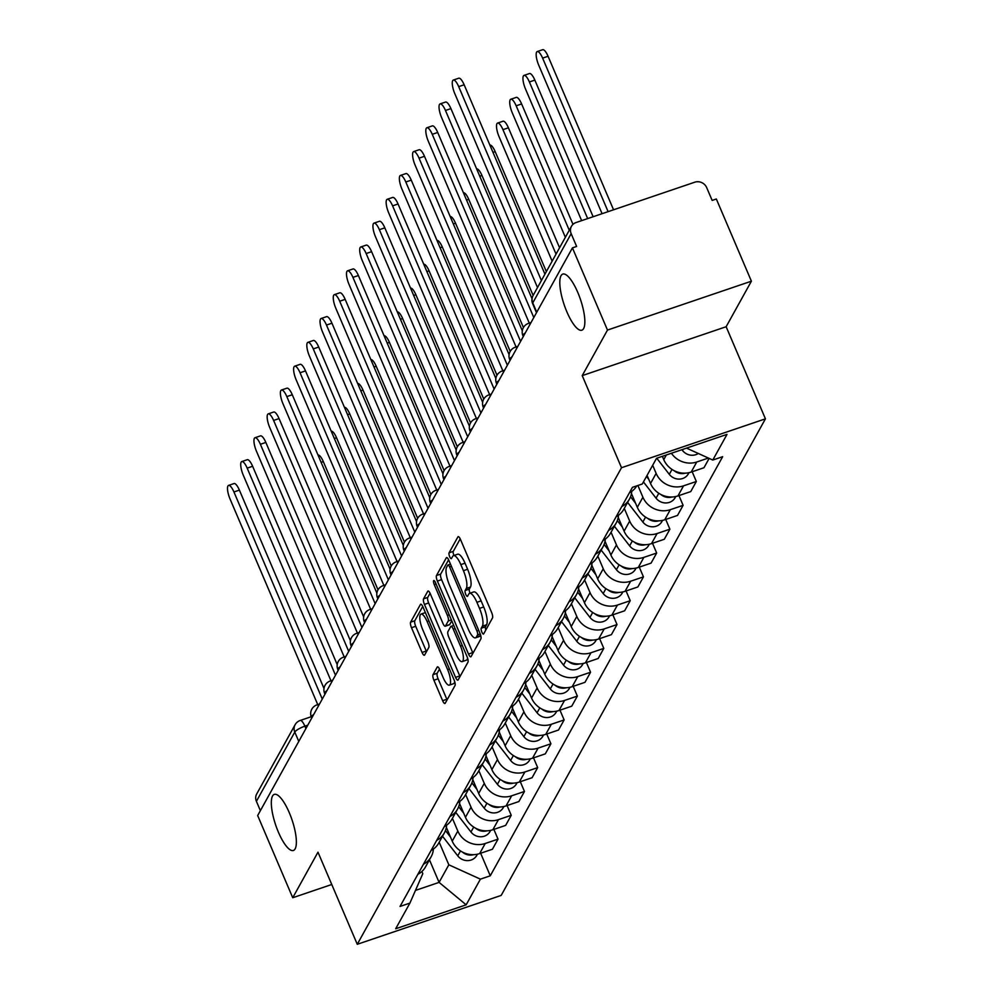<?xml version="1.0" encoding="UTF-8"?>
<svg xmlns="http://www.w3.org/2000/svg" width="994" height="994" viewBox="0 0 994 994"><rect width="100%" height="100%" fill="white"/><g stroke="black" fill="none" stroke-linecap="round" stroke-linejoin="round"><path stroke-width="1.49" d="M481.866 632.109A3.181 0.919 -108.8 0 0 483.469 634.073A3.181 0.919 -108.8 0 0 483.656 633.899L492.49 617.957A4.548 1.317 -108.8 0 0 491.595 612.403L460.471 539.431A4.548 1.317 -108.8 0 0 458.172 536.636A4.548 1.317 -108.8 0 0 457.911 536.884L449.064 552.826A3.181 0.919 -108.8 0 0 449.698 556.715A3.181 0.919 -108.8 0 0 451.301 558.665A3.181 0.919 -108.8 0 0 451.487 558.491L452.63 556.429A14.537 4.2 -108.8 0 1 453.488 555.646A14.537 4.2 -108.8 0 1 460.831 564.604L463.428 570.693A14.537 4.2 -108.8 0 1 466.298 588.46L465.155 590.523A3.181 0.919 -108.8 0 0 465.776 594.412A3.181 0.919 -108.8 0 0 467.379 596.375A3.181 0.919 -108.8 0 0 467.578 596.201L468.721 594.139A14.537 4.2 -108.8 0 1 469.578 593.343A14.537 4.2 -108.8 0 1 476.909 602.314L479.506 608.39A14.537 4.2 -108.8 0 1 482.376 626.158L481.233 628.22A3.181 0.919 -108.8 0 0 481.866 632.109M460.21 538.872L453.264 551.397A3.181 0.919 -108.8 0 0 453.898 555.286A3.181 0.919 -108.8 0 0 453.972 555.472M453.488 555.646L457.687 554.217A14.537 4.2 -108.8 0 1 465.03 563.176L467.615 569.264A14.537 4.2 -108.8 0 1 470.485 587.032L469.342 589.094A3.181 0.919 -108.8 0 0 469.976 592.983A3.181 0.919 -108.8 0 0 470.063 593.182M289.266 812.645A29.621 8.561 -108.8 0 0 274.307 794.38A29.621 8.561 -108.8 0 0 278.419 832.214A29.621 8.561 -108.8 0 0 293.367 850.479A29.621 8.561 -108.8 0 0 289.266 812.645M577.75 292.36A29.621 8.561 -108.8 0 0 562.803 274.083A29.621 8.561 -108.8 0 0 566.903 311.917A29.621 8.561 -108.8 0 0 581.85 330.194A29.621 8.561 -108.8 0 0 577.75 292.36M433.011 674.678A4.548 1.317 -108.8 0 0 433.906 680.231L442.641 700.695A4.548 1.317 -108.8 0 0 444.927 703.504A4.548 1.317 -108.8 0 0 445.2 703.255L455.016 685.549A4.548 1.317 -108.8 0 0 454.121 679.995L422.997 607.023A4.548 1.317 -108.8 0 0 420.698 604.215A4.548 1.317 -108.8 0 0 420.437 604.464L410.621 622.169A4.548 1.317 -108.8 0 0 411.516 627.723L422.065 652.462A4.548 1.317 -108.8 0 0 424.351 655.257A4.548 1.317 -108.8 0 0 424.624 655.009L428.824 647.429A4.548 1.317 -108.8 0 0 427.929 641.875L422.698 629.612A12.152 3.516 -108.8 0 1 421.009 614.093A12.152 3.516 -108.8 0 1 427.147 621.585L447.635 669.633A12.152 3.516 -108.8 0 1 449.325 685.152A12.152 3.516 -108.8 0 1 443.187 677.659L439.77 669.645A4.548 1.317 -108.8 0 0 437.472 666.85A4.548 1.317 -108.8 0 0 437.211 667.098L433.011 674.678L437.211 673.249A4.548 1.317 -108.8 0 0 438.106 678.803L446.84 699.279A4.548 1.317 -108.8 0 0 447.089 699.838M582.223 375.62L726.142 326.728L751.402 281.19L607.483 330.07L582.223 375.62L621.511 467.727L357.268 944.3L317.981 852.193L292.733 897.744L257.67 815.552L572.432 247.879L576.619 246.462L571.165 233.652L532.772 302.897A9.257 2.249 156.9 0 0 532.647 303.679L536.487 312.688M607.483 330.07L572.432 247.879M468.509 654.04A4.548 1.317 -108.8 0 0 470.808 656.848A4.548 1.317 -108.8 0 0 471.069 656.599L480.885 638.894A4.548 1.317 -108.8 0 0 479.99 633.34L448.866 560.367A4.548 1.317 -108.8 0 0 446.567 557.559A4.548 1.317 -108.8 0 0 446.306 557.808L436.49 575.514A4.548 1.317 -108.8 0 0 437.385 581.068L468.509 654.04L472.709 652.611A4.548 1.317 -108.8 0 0 472.958 653.182M467.95 662.215L458.135 679.921A4.548 1.317 -108.8 0 1 457.874 680.169A4.548 1.317 -108.8 0 1 455.575 677.374L424.45 604.402A4.548 1.317 -108.8 0 1 423.556 598.848L427.755 591.268A4.548 1.317 -108.8 0 1 428.016 591.02A4.548 1.317 -108.8 0 1 430.315 593.816L442.939 623.412A4.548 1.317 -108.8 0 0 445.225 626.22A4.548 1.317 -108.8 0 0 445.498 625.971L448.282 620.939A4.548 1.317 -108.8 0 0 447.387 615.385L434.241 584.571A3.181 0.919 -108.8 0 1 433.806 580.521A3.181 0.919 -108.8 0 1 435.409 582.472L467.056 656.661A4.548 1.317 -108.8 0 1 467.95 662.215M751.402 281.19L716.339 198.999L712.151 200.415L706.684 187.617A9.257 8.573 29 0 0 694.769 182.2L576.035 222.544A9.257 8.573 29 0 0 571.451 226.321A9.257 8.573 29 0 0 571.165 233.652M726.142 326.728L765.43 418.834L501.187 895.408L357.268 944.3M292.733 897.744L331.76 884.486M260.391 810.657L256.402 801.326A9.257 8.573 -151 0 1 256.7 793.982L295.094 724.75A9.257 8.573 29 0 0 294.796 732.081L256.402 801.326M662.352 456.333L663.756 459.638A21.296 19.718 29 0 0 691.165 472.075L696.757 461.999A21.296 19.718 -151 0 1 671.397 453.264M696.757 461.999L708.387 458.048M629.401 492.813A21.296 19.718 29 0 0 636.781 485.867M691.165 472.075L703.963 467.739L709.144 458.396M631.712 491.384A21.296 19.718 -151 0 1 629.438 499.112A21.296 19.718 -151 0 1 621.772 506.567M692.172 471.74L696.334 481.494L683.537 485.842A21.296 19.718 -151 0 1 656.139 473.392L652.673 465.279M616.181 516.656A21.296 19.718 29 0 0 623.847 509.201L629.438 499.112M647.082 475.368L650.536 483.482A21.296 19.718 29 0 0 677.945 495.919L690.743 491.583L696.334 481.494M618.492 515.227A21.296 19.718 -151 0 1 616.218 522.956A21.296 19.718 -151 0 1 608.552 530.411M678.952 495.584L683.114 505.337L670.316 509.686A21.296 19.718 -151 0 1 642.907 497.236L637.899 485.482M602.96 540.5A21.296 19.718 29 0 0 610.627 533.045L616.218 522.956M631.438 493.533L637.316 507.325A21.296 19.718 29 0 0 664.725 519.775L677.523 515.426L683.114 505.337M605.271 539.071A21.296 19.718 -151 0 1 602.998 546.799A21.296 19.718 -151 0 1 595.331 554.254M665.731 519.427L669.894 529.181L657.096 533.529A21.296 19.718 -151 0 1 629.687 521.08L624.282 508.406M589.74 564.343A21.296 19.718 29 0 0 597.406 556.888L602.998 546.799M618.218 517.377L624.095 531.169A21.296 19.718 29 0 0 651.505 543.619L664.303 539.27L669.894 529.181M592.051 562.915A21.296 19.718 -151 0 1 589.777 570.643A21.296 19.718 -151 0 1 582.111 578.098M652.511 543.271L656.674 553.024L643.876 557.373A21.296 19.718 -151 0 1 616.466 544.923L611.062 532.25M576.52 588.187A21.296 19.718 29 0 0 584.186 580.732L589.777 570.643M604.998 541.221L610.875 555.012A21.296 19.718 29 0 0 638.285 567.462L651.082 563.113L656.674 553.024M578.831 586.758A21.296 19.718 -151 0 1 576.557 594.487A21.296 19.718 -151 0 1 568.891 601.942M639.291 567.114L643.453 576.868L630.656 581.217A21.296 19.718 -151 0 1 603.246 568.767L597.841 556.093M563.3 612.031A21.296 19.718 29 0 0 570.966 604.576L576.557 594.487M591.778 565.064L597.655 578.856A21.296 19.718 29 0 0 625.064 591.306L637.862 586.957L643.453 576.868M565.598 610.602A21.296 19.718 -151 0 1 563.337 618.33A21.296 19.718 -151 0 1 555.671 625.785M626.071 590.958L630.233 600.711L617.436 605.06A21.296 19.718 -151 0 1 590.026 592.61L584.621 579.937M550.08 635.874A21.296 19.718 29 0 0 557.746 628.419L563.337 618.33M578.558 588.92L584.435 602.699A21.296 19.718 29 0 0 611.844 615.149L624.642 610.801L630.233 600.711M552.378 634.445A21.296 19.718 -151 0 1 550.117 642.174A21.296 19.718 -151 0 1 542.451 649.629M612.851 614.801L617.013 624.555L604.215 628.904A21.296 19.718 -151 0 1 576.806 616.454L571.401 603.78M536.859 659.718A21.296 19.718 29 0 0 544.526 652.263L550.117 642.174M565.337 612.764L571.215 626.543A21.296 19.718 29 0 0 598.624 638.993L611.422 634.644L617.013 624.555M539.158 658.289A21.296 19.718 -151 0 1 536.897 666.017A21.296 19.718 -151 0 1 529.23 673.472M599.63 638.645L603.793 648.399L590.995 652.747A21.296 19.718 -151 0 1 563.586 640.298L558.181 627.624M523.639 683.561A21.296 19.718 29 0 0 531.305 676.106L536.897 666.017M552.117 636.607L557.994 650.387A21.296 19.718 29 0 0 585.404 662.836L598.202 658.488L603.793 648.399M525.938 682.132A21.296 19.718 -151 0 1 523.676 689.861A21.296 19.718 -151 0 1 516.01 697.316M586.41 662.489L590.573 672.242L577.775 676.591A21.296 19.718 -151 0 1 550.365 664.141L544.961 651.48M510.419 707.405A21.296 19.718 29 0 0 518.085 699.95L523.676 689.861M538.897 660.451L544.774 674.23A21.296 19.718 29 0 0 572.184 686.68L584.969 682.331L590.573 672.242M512.718 705.976A21.296 19.718 -151 0 1 510.456 713.704A21.296 19.718 -151 0 1 502.79 721.159M573.19 686.332L577.352 696.086L564.555 700.435A21.296 19.718 -151 0 1 537.145 687.985L531.74 675.324M497.199 731.249A21.296 19.718 29 0 0 504.865 723.794L510.456 713.704M525.677 684.294L531.554 698.074A21.296 19.718 29 0 0 558.951 710.524L571.749 706.175L577.352 696.086M499.497 729.82A21.296 19.718 -151 0 1 497.236 737.548A21.296 19.718 -151 0 1 489.57 745.003M559.97 710.176L564.132 719.929L551.335 724.278A21.296 19.718 -151 0 1 523.925 711.828L518.52 699.167M483.979 755.092A21.296 19.718 29 0 0 491.645 747.637L497.236 737.548M512.457 708.138L518.334 721.917A21.296 19.718 29 0 0 545.731 734.367L558.529 730.018L564.132 719.929M486.277 753.663A21.296 19.718 -151 0 1 484.016 761.404A21.296 19.718 -151 0 1 476.35 768.847M546.75 734.019L550.912 743.773L538.114 748.122A21.296 19.718 -151 0 1 510.705 735.684L505.3 723.011M470.758 778.936A21.296 19.718 29 0 0 478.412 771.481L484.016 761.404M499.224 731.982L505.114 745.761A21.296 19.718 29 0 0 532.511 758.211L545.308 753.862L550.912 743.773M473.057 777.507A21.296 19.718 -151 0 1 470.796 785.248A21.296 19.718 -151 0 1 463.129 792.69M533.529 757.863L537.679 767.616L524.894 771.965A21.296 19.718 -151 0 1 497.485 759.528L492.08 746.854M457.526 802.779A21.296 19.718 29 0 0 465.192 795.324L470.796 785.248M486.004 755.825L491.893 769.604A21.296 19.718 29 0 0 519.29 782.054L532.088 777.706L537.679 767.616M459.837 801.35A21.296 19.718 -151 0 1 457.575 809.091A21.296 19.718 -151 0 1 449.909 816.534M520.309 781.706L524.459 791.46L511.661 795.809A21.296 19.718 -151 0 1 484.264 783.371L478.859 770.698M444.306 826.623A21.296 19.718 29 0 0 451.972 819.168L457.575 809.091M472.784 779.669L478.673 793.448A21.296 19.718 29 0 0 506.07 805.898L518.868 801.549L524.459 791.46M446.617 825.194A21.296 19.718 -151 0 1 444.355 832.935A21.296 19.718 -151 0 1 436.689 840.377M507.089 805.55L511.239 815.304L498.441 819.652A21.296 19.718 -151 0 1 471.044 807.215L465.639 794.541M431.085 850.466A21.296 19.718 29 0 0 438.752 843.024L444.355 832.935M459.563 803.512L465.453 817.304A21.296 19.718 29 0 0 492.85 829.741L505.648 825.393L511.239 815.304M433.396 849.038A21.296 19.718 -151 0 1 431.123 856.778A21.296 19.718 -151 0 1 423.469 864.221M493.869 829.394L498.019 839.147L485.221 843.496A21.296 19.718 -151 0 1 457.824 831.059L452.419 818.385M417.865 874.31A21.296 19.718 29 0 0 425.531 866.867L431.123 856.778M446.343 827.356L452.233 841.148A21.296 19.718 29 0 0 479.63 853.585L492.428 849.236L498.019 839.147M415.467 890.413L439.087 882.386L448.828 864.805L480.4 879.143L466.161 904.826L395.674 928.769L409.913 903.099L400.048 906.441L632.433 487.346L642.298 483.991L656.537 458.309L727.024 434.366L712.785 460.048L686.531 448.12M480.4 879.143L490.266 875.801L722.65 456.693L712.785 460.048M621.511 467.727L765.43 418.834M429.445 859.798L439.087 882.386L466.161 904.826M421.891 871.489L422.81 873.651L409.913 903.099M448.828 864.805L439.199 842.229M480.636 853.237L490.266 875.801M485.805 630.034A3.181 0.919 -108.8 0 1 485.432 626.804L486.575 624.741A14.537 4.2 -108.8 0 0 483.705 606.961L479.506 608.39M469.578 593.343L473.765 591.915A14.537 4.2 -108.8 0 1 481.108 600.885L483.705 606.961M448.605 559.796L440.677 574.085A4.548 1.317 -108.8 0 0 441.584 579.639L472.709 652.611M477.555 634.868A3.181 0.919 -108.8 0 0 476.921 630.979L449.599 566.928A3.181 0.919 -108.8 0 0 447.996 564.965A3.181 0.919 -108.8 0 0 447.809 565.139L446.604 567.313A14.537 4.2 -108.8 0 0 449.474 585.081L468.149 628.867A14.537 4.2 -108.8 0 0 475.492 637.837A14.537 4.2 -108.8 0 0 476.35 637.042L477.555 634.868L480.239 633.948M475.492 637.837L479.68 636.409A14.537 4.2 -108.8 0 0 480.537 635.613L476.35 637.042M430.054 593.256L427.743 597.419A4.548 1.317 -108.8 0 0 428.65 602.973L459.775 675.945A4.548 1.317 -108.8 0 0 460.023 676.516M449.064 624.754A4.548 1.317 -108.8 0 0 449.425 624.791A4.548 1.317 -108.8 0 0 449.698 624.543L451.761 620.815M456.035 654.127A12.152 3.516 -108.8 0 0 462.173 661.619A12.152 3.516 -108.8 0 0 460.483 646.1L453.264 629.177A4.548 1.317 -108.8 0 0 450.978 626.369A4.548 1.317 -108.8 0 0 450.704 626.618L447.921 631.65A4.548 1.317 -108.8 0 0 448.816 637.204L456.035 654.127M462.173 661.619L466.36 660.19A12.152 3.516 -108.8 0 0 467.528 657.929M439.51 669.086L437.211 673.249M449.325 685.152L453.512 683.723A12.152 3.516 -108.8 0 0 454.668 681.511M425.382 612.627A12.152 3.516 -108.8 0 0 425.208 612.664L421.009 614.093M422.736 606.452L414.809 620.741A4.548 1.317 -108.8 0 0 415.703 626.295L426.252 651.033A4.548 1.317 -108.8 0 0 426.513 651.592M681.884 449.698L682.505 450.493A11.568 10.71 29 0 0 698.31 453.475M608.104 211.647L542.612 58.124A10.648 3.081 -108.8 0 0 537.245 51.551A10.648 3.081 -108.8 0 0 538.711 65.144L602.078 213.698M537.245 51.551L542.699 49.7A10.648 3.081 71.2 0 1 548.067 56.26L613.559 209.796M541.395 280.519L458.694 86.627A10.648 3.081 -108.8 0 0 453.326 80.067L458.781 78.203A10.648 3.081 71.2 0 1 464.148 84.776L544.936 274.158M453.326 80.067A10.648 3.081 -108.8 0 0 454.805 93.66L537.505 287.552M656.773 458.234L669.285 474.337A11.568 10.71 29 0 0 688.37 473.803L688.979 472.684M674.019 470.597A11.568 10.71 29 0 0 685.189 473.169M587.665 218.593L529.392 81.968A10.648 3.081 -108.8 0 0 524.024 75.395A10.648 3.081 -108.8 0 0 525.491 88.988L581.639 220.631M524.024 75.395L529.479 73.544A10.648 3.081 71.2 0 1 534.847 80.104L593.12 216.742M646.485 476.424L648.796 479.406M643.441 481.928L656.065 498.18A11.568 10.71 29 0 0 675.15 497.646L675.758 496.528M660.799 494.44A11.568 10.71 29 0 0 671.969 497.012M569.264 230.273L516.172 105.811A10.648 3.081 -108.8 0 0 510.804 99.238A10.648 3.081 -108.8 0 0 512.27 112.831L565.362 237.305M510.804 99.238L516.259 97.387A10.648 3.081 71.2 0 1 521.626 103.948L572.979 224.358M533.803 317.546L445.474 110.471A10.648 3.081 -108.8 0 0 440.106 103.91L445.56 102.047A10.648 3.081 71.2 0 1 450.928 108.619L532.001 298.685M440.106 103.91A10.648 3.081 -108.8 0 0 441.572 117.503L529.28 323.112M520.583 341.389L432.253 134.314A10.648 3.081 -108.8 0 0 426.886 127.754L432.34 125.89A10.648 3.081 71.2 0 1 437.708 132.463L522.31 330.791M426.886 127.754A10.648 3.081 -108.8 0 0 428.352 141.347L516.06 346.956M630.531 496.751L635.576 503.25M627.612 502.417L642.845 522.024A11.568 10.71 29 0 0 661.929 521.49L662.538 520.384M647.579 518.296A11.568 10.71 29 0 0 658.749 520.856M556.044 254.116L502.952 129.655A10.648 3.081 -108.8 0 0 497.572 123.082A10.648 3.081 -108.8 0 0 499.05 136.675L552.142 261.149M497.572 123.082L503.026 121.231A10.648 3.081 71.2 0 1 508.406 127.791L559.572 247.755M617.311 520.595L622.356 527.093M614.391 526.261L629.624 545.868A11.568 10.71 29 0 0 648.709 545.333L649.318 544.227M634.358 542.14A11.568 10.71 29 0 0 645.528 544.7M489.868 145.062A10.648 3.081 71.2 0 1 495.186 151.635L546.352 271.598M604.091 544.439L609.136 550.937M601.171 550.104L616.404 569.711A11.568 10.71 29 0 0 635.477 569.177L636.098 568.071M621.126 565.984A11.568 10.71 29 0 0 632.308 568.543M476.648 168.905A10.648 3.081 71.2 0 1 481.966 175.491L533.132 295.442M507.362 365.233L419.033 158.158A10.648 3.081 -108.8 0 0 413.666 151.597L419.12 149.746A10.648 3.081 71.2 0 1 424.488 156.306L509.09 354.634M413.666 151.597A10.648 3.081 -108.8 0 0 415.132 165.19L502.84 370.799M494.142 389.076L405.813 182.001A10.648 3.081 -108.8 0 0 400.445 175.441L405.9 173.59A10.648 3.081 71.2 0 1 411.267 180.15L495.869 378.478M400.445 175.441A10.648 3.081 -108.8 0 0 401.911 189.034L489.62 394.643M480.922 412.92L392.593 205.845A10.648 3.081 -108.8 0 0 387.225 199.285L392.68 197.433A10.648 3.081 71.2 0 1 398.047 203.994L482.649 402.322M387.225 199.285A10.648 3.081 -108.8 0 0 388.691 212.878L476.399 418.486M590.871 568.282L595.915 574.78M587.951 573.948L603.184 593.555A11.568 10.71 29 0 0 622.256 593.02L622.878 591.915M607.906 589.827A11.568 10.71 29 0 0 619.088 592.387M463.428 192.749A10.648 3.081 71.2 0 1 468.746 199.334L523.428 327.548M467.702 436.764L379.373 229.689A10.648 3.081 -108.8 0 0 374.005 223.128L379.459 221.277A10.648 3.081 71.2 0 1 384.827 227.837L469.429 426.165M374.005 223.128A10.648 3.081 -108.8 0 0 375.471 236.721L463.179 442.33M577.651 592.126L582.695 598.624M574.731 597.792L589.964 617.398A11.568 10.71 29 0 0 609.036 616.864L609.657 615.758M594.685 613.671A11.568 10.71 29 0 0 605.868 616.23M450.207 216.593A10.648 3.081 71.2 0 1 455.525 223.178L510.208 351.391M454.482 460.607L366.152 253.532A10.648 3.081 -108.8 0 0 360.772 246.972L366.227 245.12A10.648 3.081 71.2 0 1 371.607 251.681L456.196 450.009M360.772 246.972A10.648 3.081 -108.8 0 0 362.251 260.565L449.959 466.174M564.43 615.969L569.475 622.468M561.511 621.635L576.744 641.254A11.568 10.71 29 0 0 595.816 640.708L596.437 639.602M581.465 637.514A11.568 10.71 29 0 0 592.648 640.074M436.987 240.436A10.648 3.081 71.2 0 1 442.305 247.021L496.988 375.235M441.261 484.451L352.932 277.376A10.648 3.081 -108.8 0 0 347.552 270.815L353.007 268.964A10.648 3.081 71.2 0 1 358.387 275.524L442.976 473.852M347.552 270.815A10.648 3.081 -108.8 0 0 349.031 284.408L436.739 490.017M551.21 639.825L556.255 646.311M548.29 645.479L563.523 665.098A11.568 10.71 29 0 0 582.596 664.551L583.217 663.445M568.245 661.358A11.568 10.71 29 0 0 579.427 663.917M423.767 264.28A10.648 3.081 71.2 0 1 429.085 270.865L483.767 399.079M428.041 508.294L339.712 301.219A10.648 3.081 -108.8 0 0 334.332 294.659L339.786 292.808A10.648 3.081 71.2 0 1 345.166 299.368L429.756 497.696M334.332 294.659A10.648 3.081 -108.8 0 0 335.81 308.252L423.519 513.861M537.99 663.669L543.035 670.155M535.058 669.322L550.303 688.941A11.568 10.71 29 0 0 569.376 688.395L569.997 687.289M555.025 685.201A11.568 10.71 29 0 0 566.207 687.761M410.547 288.123A10.648 3.081 71.2 0 1 415.865 294.709L470.547 422.922M414.809 532.138L326.492 325.063A10.648 3.081 -108.8 0 0 321.112 318.502L326.566 316.651A10.648 3.081 71.2 0 1 331.946 323.212L416.536 521.539M321.112 318.502A10.648 3.081 -108.8 0 0 322.59 332.095L410.286 537.704M524.77 687.513L529.814 693.998M521.838 693.166L537.071 712.785A11.568 10.71 29 0 0 556.155 712.238L556.777 711.132M541.805 709.045A11.568 10.71 29 0 0 552.987 711.605M397.314 311.967A10.648 3.081 71.2 0 1 402.645 318.552L457.327 446.766M401.588 555.981L313.272 348.906A10.648 3.081 -108.8 0 0 307.892 342.346L313.346 340.495A10.648 3.081 71.2 0 1 318.726 347.055L403.315 545.383M307.892 342.346A10.648 3.081 -108.8 0 0 309.37 355.939L397.066 561.548M511.55 711.356L516.594 717.842M508.617 717.009L523.85 736.629A11.568 10.71 29 0 0 542.935 736.082L543.556 734.976M528.584 732.889A11.568 10.71 29 0 0 539.767 735.448M384.094 335.81A10.648 3.081 71.2 0 1 389.424 342.396L444.107 470.609M388.368 579.825L300.051 372.75A10.648 3.081 -108.8 0 0 294.671 366.19L300.126 364.338A10.648 3.081 71.2 0 1 305.506 370.899L390.095 569.227M294.671 366.19A10.648 3.081 -108.8 0 0 296.15 379.783L383.846 585.391M498.329 735.2L503.374 741.686M495.397 740.853L510.63 760.472A11.568 10.71 29 0 0 529.715 759.925L530.324 758.82M515.364 756.732A11.568 10.71 29 0 0 526.547 759.292M370.874 359.654A10.648 3.081 71.2 0 1 376.192 366.239L430.887 494.453M375.148 603.669L286.831 396.594A10.648 3.081 -108.8 0 0 281.451 390.033L286.906 388.182A10.648 3.081 71.2 0 1 292.286 394.742L376.875 593.07M281.451 390.033A10.648 3.081 -108.8 0 0 282.93 403.626L370.625 609.235M485.109 759.043L490.154 765.529M482.177 764.697L497.41 784.316A11.568 10.71 29 0 0 516.495 783.769L517.104 782.663M502.144 780.576A11.568 10.71 29 0 0 513.326 783.135M357.654 383.498A10.648 3.081 71.2 0 1 362.972 390.083L417.666 518.296M361.928 627.512L273.611 420.437A10.648 3.081 -108.8 0 0 268.231 413.877L273.685 412.025A10.648 3.081 71.2 0 1 279.065 418.586L363.655 616.926M268.231 413.877A10.648 3.081 -108.8 0 0 269.709 427.47L357.405 633.079M471.889 782.887L476.934 789.373M468.957 788.54L484.19 808.159A11.568 10.71 29 0 0 503.275 807.613L503.883 806.507M488.924 804.419A11.568 10.71 29 0 0 500.106 806.979M344.433 407.341A10.648 3.081 71.2 0 1 349.751 413.926L404.446 542.14M348.708 651.356L260.391 444.281A10.648 3.081 -108.8 0 0 255.011 437.72L260.465 435.869A10.648 3.081 71.2 0 1 265.845 442.429L350.435 640.77M255.011 437.72A10.648 3.081 -108.8 0 0 256.489 451.313L344.185 656.922M458.669 806.73L463.713 813.216M455.737 812.384L470.97 832.003A11.568 10.71 29 0 0 490.054 831.456L490.663 830.35M475.704 828.263A11.568 10.71 29 0 0 486.886 830.822M331.213 431.185A10.648 3.081 71.2 0 1 336.531 437.77L391.226 565.984M335.487 675.199L247.171 468.124A10.648 3.081 -108.8 0 0 241.79 461.564L247.245 459.713A10.648 3.081 71.2 0 1 252.625 466.273L337.214 664.613M241.79 461.564A10.648 3.081 -108.8 0 0 243.269 475.157L330.965 680.778M445.449 830.574L450.493 837.06M442.516 836.227L457.749 855.846A11.568 10.71 29 0 0 476.834 855.3L477.443 854.194M462.483 852.106A11.568 10.71 29 0 0 473.666 854.666M317.993 455.028A10.648 3.081 71.2 0 1 323.311 461.614L378.006 589.827M322.267 699.043L233.938 491.968A10.648 3.081 -108.8 0 0 228.57 485.407L234.025 483.556A10.648 3.081 71.2 0 1 239.392 490.117L323.994 688.457M228.57 485.407A10.648 3.081 -108.8 0 0 230.049 499L317.745 704.622M307.767 725.198L304.885 726.179A9.257 2.249 156.9 0 0 294.796 732.081L298.772 741.412M305.903 728.565L304.885 726.179A9.257 2.671 71.2 0 0 300.213 720.464A9.257 9.257 0 0 0 295.094 724.75M492.85 829.741L498.441 819.652M506.07 805.898L511.661 795.809M519.29 782.054L524.894 771.965M532.511 758.211L538.114 748.122M545.731 734.367L551.335 724.278M558.951 710.524L564.555 700.435M572.184 686.68L577.775 676.591M585.404 662.836L590.995 652.747M598.624 638.993L604.215 628.904M611.844 615.149L617.436 605.06M625.064 591.306L630.656 581.217M638.285 567.462L643.876 557.373M651.505 543.619L657.096 533.529M664.725 519.775L670.316 509.686M677.945 495.919L683.537 485.842M479.63 853.585L485.221 843.496M452.233 841.148L457.824 831.059M465.453 817.304L471.044 807.215M478.673 793.448L484.264 783.371M491.893 769.604L497.485 759.528M505.114 745.761L510.705 735.684M518.334 721.917L523.925 711.828M531.554 698.074L537.145 687.985M544.774 674.23L550.365 664.141M557.994 650.387L563.586 640.298M571.215 626.543L576.806 616.454M584.435 602.699L590.026 592.61M597.655 578.856L603.246 568.767M610.875 555.012L616.466 544.923M624.095 531.169L629.687 521.08M637.316 507.325L642.907 497.236M650.536 483.482L656.139 473.392M663.756 459.638L666.34 454.979M525.267 332.928A9.257 2.249 156.9 0 0 522.943 335.786L523.266 336.531M531.044 322.516L528.485 323.385A9.257 2.671 71.2 0 1 530.15 324.131M512.047 356.771A9.257 2.249 156.9 0 0 509.723 359.629L510.046 360.387M498.826 380.615A9.257 2.249 156.9 0 0 496.503 383.473L496.826 384.231M485.606 404.459A9.257 2.249 156.9 0 0 483.283 407.316L483.606 408.074M472.386 428.302A9.257 2.249 156.9 0 0 470.063 431.16L470.386 431.918M459.166 452.146A9.257 2.249 156.9 0 0 456.842 455.003L457.165 455.761M445.946 475.989A9.257 2.249 156.9 0 0 443.622 478.847L443.945 479.605M432.725 499.833A9.257 2.249 156.9 0 0 430.402 502.691L430.725 503.449M419.505 523.676A9.257 2.249 156.9 0 0 417.182 526.534L417.505 527.292M406.285 547.52A9.257 2.249 156.9 0 0 403.962 550.378L404.285 551.136M393.065 571.364A9.257 2.249 156.9 0 0 390.741 574.221L391.064 574.979M379.845 595.207A9.257 2.249 156.9 0 0 377.521 598.065L377.844 598.823M366.624 619.051A9.257 2.249 156.9 0 0 364.301 621.909L364.624 622.666M353.404 642.894A9.257 2.249 156.9 0 0 351.081 645.752L351.404 646.51M340.184 666.738A9.257 2.249 156.9 0 0 337.861 669.596L338.184 670.354M326.964 690.581A9.257 2.249 156.9 0 0 324.64 693.439L324.963 694.197M313.744 714.425A9.257 2.249 156.9 0 0 311.42 717.283L311.743 718.041M517.824 346.359L515.265 347.229A9.257 2.671 71.2 0 1 516.93 347.975M504.604 370.203L502.045 371.073A9.257 2.671 71.2 0 1 503.709 371.818M491.384 394.046L488.824 394.916A9.257 2.671 71.2 0 1 490.489 395.662M478.164 417.89L475.604 418.76A9.257 2.671 71.2 0 1 477.269 419.505M464.943 441.734L462.384 442.603A9.257 2.671 71.2 0 1 464.049 443.349M451.723 465.577L449.164 466.447A9.257 2.671 71.2 0 1 450.829 467.192M438.503 489.421L435.944 490.291A9.257 2.671 71.2 0 1 437.608 491.036M425.283 513.264L422.723 514.134A9.257 2.671 71.2 0 1 424.388 514.88M412.063 537.108L409.503 537.978A9.257 2.671 71.2 0 1 411.168 538.723M398.842 560.951L396.283 561.821A9.257 2.671 71.2 0 1 397.948 562.567M385.622 584.795L383.063 585.665A9.257 2.671 71.2 0 1 384.728 586.41M372.402 608.639L369.843 609.508A9.257 2.671 71.2 0 1 371.507 610.254M359.182 632.482L356.61 633.352A9.257 2.671 71.2 0 1 358.287 634.097M345.962 656.326L343.39 657.196A9.257 2.671 71.2 0 1 345.055 657.941M332.729 680.169L330.17 681.039A9.257 2.671 71.2 0 1 331.834 681.785M319.509 704.013L316.949 704.883A9.257 2.671 71.2 0 1 318.614 705.628M536.748 312.228L532.772 302.897A9.257 8.573 29 0 1 533.07 295.553A9.257 9.257 0 0 0 532.647 303.679M486.575 624.741L482.376 626.158M481.108 600.885L476.909 602.314M469.342 589.094L465.155 590.523M470.485 587.032L466.298 588.46M467.615 569.264L463.428 570.693M465.03 563.176L460.831 564.604M453.264 551.397L449.064 552.826M458.545 536.661L457.911 536.884M485.432 626.804L481.233 628.22M441.584 579.639L437.385 581.068M440.677 574.085L436.49 575.514M446.94 557.597L446.306 557.808M478.723 630.37L476.921 630.979M451.4 566.307L449.599 566.928M459.775 675.945L455.575 677.374M428.65 602.973L424.45 604.402M427.743 597.419L423.556 598.848M428.389 591.057L427.755 591.268M449.698 624.543L445.498 625.971M451.375 619.896L448.282 620.939M449.189 614.777L447.387 615.385M436.043 583.963L434.241 584.571M462.285 645.491L460.483 646.1M455.066 628.556L453.264 629.177M437.845 666.887L437.211 667.098M449.437 669.024L447.635 669.633M428.948 620.977L427.147 621.585M426.252 651.033L422.065 652.462M415.703 626.295L411.516 627.723M414.809 620.741L410.621 622.169M421.058 604.253L420.437 604.464M446.84 699.279L442.641 700.695M438.106 678.803L433.906 680.231M683.189 449.251L682.505 450.493M548.067 56.26L542.612 58.124M458.694 86.627L464.148 84.776M672.006 469.429L669.285 474.337M534.847 80.104L529.392 81.968M658.786 493.272L656.065 498.18M521.626 103.948L516.172 105.811M445.474 110.471L450.928 108.619M432.253 134.314L437.708 132.463M645.566 517.116L642.845 522.024M508.406 127.791L502.952 129.655M632.346 540.96L629.624 545.868M495.186 151.635L492.987 152.38M619.125 564.803L616.404 569.711M481.966 175.491L479.767 176.224M419.033 158.158L424.488 156.306M405.813 182.001L411.267 180.15M392.593 205.845L398.047 203.994M605.905 588.647L603.184 593.555M468.746 199.334L466.546 200.08M379.373 229.689L384.827 227.837M592.685 612.49L589.964 617.398M455.525 223.178L453.326 223.923M366.152 253.532L371.607 251.681M579.465 636.334L576.744 641.254M442.305 247.021L440.106 247.767M352.932 277.376L358.387 275.524M566.245 660.178L563.523 665.098M429.085 270.865L426.886 271.611M339.712 301.219L345.166 299.368M553.024 684.021L550.303 688.941M415.865 294.709L413.666 295.454M326.492 325.063L331.946 323.212M539.804 707.865L537.071 712.785M402.645 318.552L400.445 319.298M313.272 348.906L318.726 347.055M526.584 731.708L523.85 736.629M389.424 342.396L387.225 343.141M300.051 372.75L305.506 370.899M513.364 755.552L510.63 760.472M376.192 366.239L374.005 366.985M286.831 396.594L292.286 394.742M500.144 779.395L497.41 784.316M362.972 390.083L360.785 390.828M273.611 420.437L279.065 418.586M486.923 803.239L484.19 808.159M349.751 413.926L347.565 414.672M260.391 444.281L265.845 442.429M473.703 827.083L470.97 832.003M336.531 437.77L334.344 438.516M247.171 468.124L252.625 466.273M460.483 850.926L457.749 855.846M323.311 461.614L321.124 462.359M233.938 491.968L239.392 490.117M528.485 323.385A9.257 9.257 0 0 0 522.943 335.786M515.265 347.229A9.257 9.257 0 0 0 509.723 359.629M502.045 371.073A9.257 9.257 0 0 0 496.503 383.473M488.824 394.916A9.257 9.257 0 0 0 483.283 407.316M475.604 418.76A9.257 9.257 0 0 0 470.063 431.16M462.384 442.603A9.257 9.257 0 0 0 456.842 455.003M449.164 466.447A9.257 9.257 0 0 0 443.622 478.847M435.944 490.291A9.257 9.257 0 0 0 430.402 502.691M422.723 514.134A9.257 9.257 0 0 0 417.182 526.534M409.503 537.978A9.257 9.257 0 0 0 403.962 550.378M396.283 561.821A9.257 9.257 0 0 0 390.741 574.221M383.063 585.665A9.257 9.257 0 0 0 377.521 598.065M369.843 609.508A9.257 9.257 0 0 0 364.301 621.909M356.61 633.352A9.257 9.257 0 0 0 351.081 645.752M343.39 657.196A9.257 9.257 0 0 0 337.861 669.596M330.17 681.039A9.257 9.257 0 0 0 324.64 693.439M316.949 704.883A9.257 9.257 0 0 0 311.42 717.283M300.213 720.464L311.197 716.736M533.07 295.553L571.451 226.321M450.468 564.12L447.996 564.965M449.425 624.791L445.225 626.22M453.736 625.437L450.978 626.369"/></g></svg>
